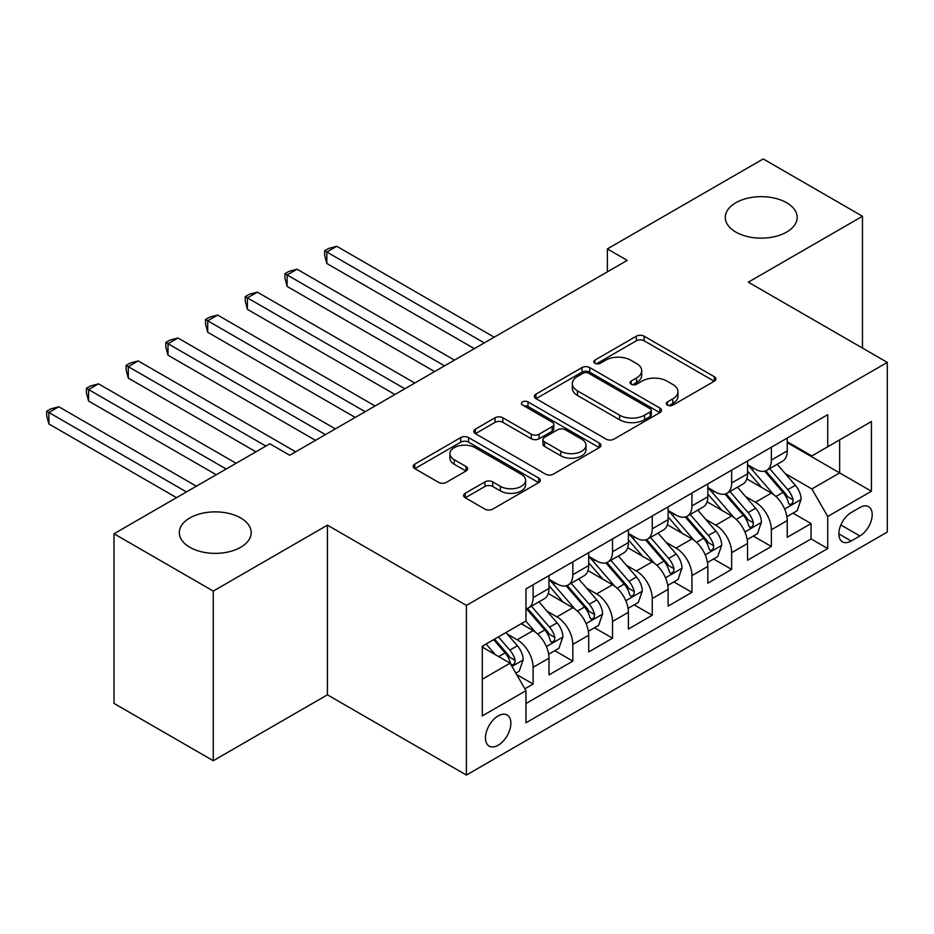 <?xml version="1.0" encoding="UTF-8"?>
<svg xmlns="http://www.w3.org/2000/svg" width="934" height="934" viewBox="0 0 934 934"><rect width="100%" height="100%" fill="white"/><g stroke="black" fill="none" stroke-linecap="round" stroke-linejoin="round"><path stroke-width="1.4" d="M667.436 405.111A3.853 2.23 0 0 0 672.889 405.111L714.3 381.2A5.511 3.187 0 0 0 715.911 378.947A5.511 3.187 0 0 0 714.3 376.706L644.145 336.193A5.511 3.187 0 0 0 636.346 336.193L594.935 360.104A3.853 2.23 0 0 0 593.814 361.68A3.853 2.23 0 0 0 594.935 363.256A3.853 2.23 0 0 0 600.399 363.256L605.757 360.162A17.641 10.181 0 0 1 630.695 360.162L636.544 363.536A17.641 10.181 0 0 1 641.716 370.74A17.641 10.181 0 0 1 636.544 377.943L631.186 381.037A3.853 2.23 0 0 0 630.053 382.613A3.853 2.23 0 0 0 631.186 384.189A3.853 2.23 0 0 0 636.649 384.189L642.008 381.095A17.641 10.181 0 0 1 666.946 381.095L672.795 384.469A17.641 10.181 0 0 1 677.956 391.661A17.641 10.181 0 0 1 672.795 398.865L667.436 401.959A3.853 2.23 0 0 0 666.304 403.535A3.853 2.23 0 0 0 667.436 405.111L667.436 401.959M240.668 517.95A35.936 20.746 0 0 0 201.499 513.455A35.936 20.746 0 0 0 179.316 532.625A35.936 20.746 0 0 0 189.847 547.289A35.936 20.746 0 0 0 229.005 551.796A35.936 20.746 0 0 0 251.199 532.625A35.936 20.746 0 0 0 240.668 517.95M786.638 202.736A35.936 20.746 0 0 0 747.48 198.242A35.936 20.746 0 0 0 725.286 217.412A35.936 20.746 0 0 0 735.817 232.076A35.936 20.746 0 0 0 774.986 236.571A35.936 20.746 0 0 0 797.169 217.412A35.936 20.746 0 0 0 786.638 202.736M498.172 745.25A17.968 10.379 120 0 0 509.906 729.419A17.968 10.379 120 0 0 507.15 715.012A17.968 10.379 120 0 0 498.172 715.911A17.968 10.379 120 0 0 486.427 731.742A17.968 10.379 120 0 0 489.183 746.138A17.968 10.379 120 0 0 498.172 745.25M465.249 493.269A5.511 3.187 0 0 0 463.638 495.51A5.511 3.187 0 0 0 465.249 497.764L484.933 509.123A5.511 3.187 0 0 0 492.732 509.123L538.72 482.574A5.511 3.187 0 0 0 540.331 480.321A5.511 3.187 0 0 0 538.72 478.08L468.564 437.567A5.511 3.187 0 0 0 460.766 437.567L414.778 464.128A5.511 3.187 0 0 0 413.167 466.37A5.511 3.187 0 0 0 414.778 468.623L438.548 482.353A5.511 3.187 0 0 0 446.347 482.353L466.031 470.981A5.511 3.187 0 0 0 467.642 468.74A5.511 3.187 0 0 0 466.031 466.486L454.239 459.68A14.746 8.511 0 0 1 449.919 453.655A14.746 8.511 0 0 1 459.026 445.798A14.746 8.511 0 0 1 475.091 447.643L521.277 474.309A14.746 8.511 0 0 1 525.597 480.321A14.746 8.511 0 0 1 516.49 488.19A14.746 8.511 0 0 1 500.426 486.345L492.732 481.897A5.511 3.187 0 0 0 484.933 481.897L465.249 493.269L465.249 497.764M327.425 525.165L213.267 591.082L114.006 533.769L114.006 703.407L213.267 760.72L327.425 694.814L466.405 775.057L466.405 605.407L327.425 525.165L327.425 694.814M862.479 348.078L862.479 216.256L748.321 282.173L887.3 362.404L466.405 605.407M862.479 216.256L763.218 158.943L607.369 248.923L607.369 271.852M114.006 533.769L269.856 443.79L289.703 455.255L627.216 260.388L607.369 248.923M606.143 439.143A5.511 3.187 0 0 0 613.942 439.143L659.929 412.594A5.511 3.187 0 0 0 661.541 410.341A5.511 3.187 0 0 0 659.929 408.088L589.774 367.587A5.511 3.187 0 0 0 581.975 367.587L535.988 394.136A5.511 3.187 0 0 0 534.376 396.39A5.511 3.187 0 0 0 535.988 398.643L606.143 439.143M524.091 405.94A3.853 2.23 0 0 1 528.002 406.488L528.002 401.9L599.324 443.078A5.511 3.187 0 0 1 600.936 445.331A5.511 3.187 0 0 1 599.324 447.584L553.337 474.133A5.511 3.187 0 0 1 545.538 474.133L475.383 433.633L475.383 429.138A5.511 3.187 0 0 0 473.772 431.38A5.511 3.187 0 0 0 475.383 433.633M475.383 429.138L495.067 417.767A5.511 3.187 0 0 1 502.866 417.767L531.318 434.193A5.511 3.187 0 0 0 539.105 434.193L552.169 426.663A5.511 3.187 0 0 0 553.78 424.41A5.511 3.187 0 0 0 552.169 422.156L522.538 405.052A3.853 2.23 0 0 1 521.417 403.476A3.853 2.23 0 0 1 523.799 401.422A3.853 2.23 0 0 1 528.002 401.9M524.873 688.802L533.116 684.038L516.63 674.523M507.255 634.034L517.226 639.79A22.463 12.971 60 0 1 533.116 667.308L548.994 658.131L548.994 674.873L572.822 661.12L554.749 650.683M546.962 611.116L556.933 616.872A22.463 12.971 60 0 1 572.822 644.378L588.7 635.213L588.7 651.944L612.529 638.191L594.456 627.765M586.669 588.187L596.639 593.942A22.463 12.971 60 0 1 612.529 621.46L628.407 612.284L628.407 629.026L652.236 615.261L634.163 604.835M626.387 565.268L636.346 571.024A22.463 12.971 60 0 1 652.236 598.531L668.114 589.366L668.114 606.096L691.942 592.343L673.869 581.905M666.094 542.339L676.053 548.095A22.463 12.971 60 0 1 691.942 575.601L707.82 566.436L707.82 583.166L731.649 569.413L713.576 558.987M705.8 519.421L715.771 525.177A22.463 12.971 60 0 1 731.649 552.683L747.527 543.506L747.527 560.248L771.356 546.495L771.356 529.753A22.463 12.971 -120 0 0 755.478 502.247L745.507 496.491M753.283 536.058L771.356 546.495M548.994 658.131A22.463 12.971 -120 0 0 533.116 630.625L521.195 623.749M588.7 635.213A22.463 12.971 -120 0 0 572.822 607.695L548.258 593.522M628.407 612.284A22.463 12.971 -120 0 0 612.529 584.777L587.976 570.604M668.114 589.366A22.463 12.971 -120 0 0 652.236 561.848L627.683 547.674M707.82 566.436A22.463 12.971 -120 0 0 691.942 538.93L667.39 524.745M747.527 543.506A22.463 12.971 -120 0 0 731.649 516L707.096 501.827M859.899 507.524L851.166 512.568A17.407 10.052 120 0 0 839.794 527.908A17.407 10.052 120 0 0 842.468 541.848A17.407 10.052 120 0 0 851.166 540.996L859.899 535.953A17.407 10.052 120 0 0 871.27 520.612A17.407 10.052 120 0 0 868.608 506.66A17.407 10.052 120 0 0 859.899 507.524M466.405 775.057L887.3 532.053L887.3 362.404M482.283 679.228L510.081 663.175L525.97 690.693L525.97 722.788L827.734 548.55L827.734 516.455L811.856 488.949L785.214 473.561M525.97 690.693L482.283 715.911L482.283 646.211L525.97 620.993L525.97 588.899L827.734 414.673L827.734 446.767L871.422 421.549L871.422 491.249L827.734 516.455M548.994 579.278L556.933 583.855A22.463 12.971 60 0 0 568.164 584.976L584.054 575.799A22.463 12.971 -120 0 0 588.7 565.514L588.7 552.683M588.7 556.349L596.639 560.937A22.463 12.971 60 0 0 607.871 562.046L623.76 552.881A22.463 12.971 -120 0 0 628.407 542.596L628.407 529.753M628.407 533.419L636.346 538.007A22.463 12.971 60 0 0 647.577 539.116L663.467 529.952A22.463 12.971 -120 0 0 668.114 519.666L668.114 506.835M668.114 510.501L676.053 515.089A22.463 12.971 60 0 0 687.284 516.198L703.174 507.022A22.463 12.971 -120 0 0 707.82 496.748L707.82 483.905M707.82 487.571L715.771 492.16A22.463 12.971 60 0 0 726.991 493.269L742.88 484.104A22.463 12.971 -120 0 0 747.527 473.818L747.527 460.976M525.97 703.524L811.062 538.93L811.062 523.565L787.234 537.319L787.234 520.588A22.463 12.971 -120 0 0 771.356 493.082L746.803 478.897M747.527 464.653L755.478 469.23A22.463 12.971 -120 0 0 766.709 470.351A22.463 12.971 -120 0 0 771.356 460.065L771.356 447.223M766.709 470.351L782.587 461.174A22.463 12.971 -120 0 0 787.234 450.9L787.234 438.058M533.116 584.777L533.116 597.608A22.463 12.971 60 0 1 528.457 607.894A22.463 12.971 60 0 1 525.97 608.805M528.457 607.894L544.347 598.729A22.463 12.971 -120 0 0 548.994 588.443L548.994 575.601M572.822 561.848L572.822 574.69A22.463 12.971 60 0 1 568.164 584.976M612.529 538.93L612.529 551.76A22.463 12.971 60 0 1 607.871 562.046M652.236 516L652.236 528.842A22.463 12.971 60 0 1 647.577 539.116M691.942 493.07L691.942 505.913A22.463 12.971 60 0 1 687.284 516.198M731.649 470.152L731.649 482.995A22.463 12.971 60 0 1 726.991 493.269M731.649 552.683L731.649 569.413M691.942 575.601L691.942 592.343M652.236 598.531L652.236 615.261M612.529 621.46L612.529 638.191M572.822 644.378L572.822 661.12M533.116 667.308L533.116 684.038M510.081 663.175L482.283 647.134M811.856 488.949L839.654 472.908L839.654 439.891L871.422 421.549M787.234 442.646L871.422 491.249M787.234 441.724L811.856 455.944L827.734 446.767M213.267 591.082L213.267 760.72M793.001 513.14L811.062 523.565M811.062 538.93L827.734 548.55M668.977 405.66L672.795 403.453A17.641 10.181 0 0 0 677.956 396.249L677.956 391.661M641.716 370.74L641.716 375.328A17.641 10.181 0 0 1 636.544 382.52L632.727 384.726M714.23 381.247L644.145 340.782A5.511 3.187 0 0 0 636.346 340.782L596.487 363.805M659.859 412.641L589.774 372.176A5.511 3.187 0 0 0 581.975 372.176L536.069 398.69M650.192 411.917A3.853 2.23 0 0 0 651.313 410.341A3.853 2.23 0 0 0 650.192 408.765L588.607 373.215A3.853 2.23 0 0 0 583.155 373.215L577.504 376.472A17.641 10.181 0 0 0 572.332 383.676A17.641 10.181 0 0 0 577.504 390.879L619.592 415.186A17.641 10.181 0 0 0 644.542 415.186L650.192 411.917L650.192 416.506A3.853 2.23 0 0 0 651.313 414.929L651.313 410.341M572.332 383.676L572.332 388.264A17.641 10.181 0 0 0 577.504 395.467L577.504 390.879M650.192 416.506L644.542 419.763A17.641 10.181 0 0 1 619.592 419.763L577.504 395.467M475.453 433.68L495.067 422.355L495.067 417.767M553.78 424.41L553.78 428.986A5.511 3.187 0 0 1 552.169 431.239L539.105 438.782A5.511 3.187 0 0 1 531.318 438.782L502.866 422.355A5.511 3.187 0 0 0 495.067 422.355M528.002 406.488L599.254 447.631M560.832 451.239A14.746 8.511 0 0 0 576.908 453.083A14.746 8.511 0 0 0 586.003 445.226A14.746 8.511 0 0 0 581.684 439.202L565.42 429.803A5.511 3.187 0 0 0 557.621 429.803L544.569 437.346A5.511 3.187 0 0 0 542.946 439.599A5.511 3.187 0 0 0 544.569 441.84L560.832 451.239L560.832 455.827A14.746 8.511 0 0 0 576.908 457.672A14.746 8.511 0 0 0 586.003 449.803L586.003 445.226M542.946 439.599L542.946 444.175A5.511 3.187 0 0 0 544.569 446.429L544.569 441.84M560.832 455.827L544.569 446.429M525.597 480.321L525.597 484.909A14.746 8.511 0 0 1 516.49 492.778A14.746 8.511 0 0 1 500.426 490.934L492.732 486.486A5.511 3.187 0 0 0 484.933 486.486L465.319 497.81M449.919 453.655L449.919 458.244A14.746 8.511 0 0 0 454.239 464.268L454.239 459.68M465.961 471.028L454.239 464.268M538.649 482.621L468.564 442.156A5.511 3.187 0 0 0 460.766 442.156L414.848 468.67M786.907 516.654L797.169 510.735L801.139 499.27A14.886 8.593 -120 0 0 795.336 485.295L777.193 464.291M773.562 494.53L752.045 469.615A42.952 24.798 -120 0 0 747.527 464.898M761.759 487.536L749.733 473.608A35.655 20.583 -120 0 0 747.527 471.215M494.203 337.186L336.765 246.296L326.83 252.028L326.83 263.481L474.344 348.651M764.677 471.156L783.031 492.405A14.886 8.593 60 0 1 788.331 502.655L789.417 504.418L791.425 504.138L792.779 502.492L793.094 499.9A14.886 8.593 -120 0 0 787.794 489.649L769.651 468.646M765.763 470.806L785.471 493.631A7.577 4.378 60 0 1 787.385 496.596L793.094 499.9M326.83 263.481L324.647 255.344L324.647 250.767L484.267 342.918M324.647 250.767L328.616 248.467L336.765 246.296M747.2 539.583L757.462 533.653L761.432 522.188A14.886 8.593 -120 0 0 755.629 508.213L737.486 487.209M733.855 517.459L712.338 492.545A42.952 24.798 -120 0 0 707.82 487.817M722.052 510.466L710.015 496.526A35.655 20.583 -120 0 0 707.82 494.133M454.496 360.115L297.059 269.214L287.123 274.946L287.123 286.411L434.637 371.58M724.971 494.074L743.324 515.323A14.886 8.593 60 0 1 748.624 525.573L749.71 527.336L751.718 527.056L753.073 525.422L753.388 522.83A14.886 8.593 -120 0 0 748.087 512.579L729.944 491.564M726.057 493.736L745.764 516.56A7.577 4.378 60 0 1 747.679 519.526L753.388 522.83M287.123 286.411L284.94 278.274L284.94 273.685L444.561 365.848M284.94 273.685L288.91 271.397L297.059 269.214M707.493 562.501L717.756 556.582L721.725 545.117A14.886 8.593 -120 0 0 715.923 531.142L697.78 510.139M694.149 540.377L672.632 515.463A42.952 24.798 -120 0 0 668.114 510.746M682.345 533.384L670.308 519.456A35.655 20.583 -120 0 0 668.114 517.062M414.778 383.033L257.352 292.144L247.417 297.876L247.417 309.341L394.93 394.498M685.264 517.004L703.617 538.253A14.886 8.593 60 0 1 708.918 548.503L710.003 550.266L712.012 549.986L713.366 548.351L713.681 545.748A14.886 8.593 -120 0 0 708.381 535.497L690.238 514.494M686.35 516.654L706.057 539.49A7.577 4.378 60 0 1 707.972 542.456L713.681 545.748M247.417 309.341L245.233 301.203L245.233 296.615L404.854 388.766M245.233 296.615L249.203 294.315L257.352 292.144M667.787 585.431L678.049 579.5L682.007 568.035A14.886 8.593 -120 0 0 676.216 554.072L658.073 533.069M654.442 563.307L632.925 538.393A42.952 24.798 -120 0 0 628.407 533.664M642.639 556.314L630.602 542.374A35.655 20.583 -120 0 0 628.407 539.98M375.071 405.963L217.634 315.062L207.71 320.794L207.71 332.259L355.224 417.428M645.557 539.934L663.911 561.171A14.886 8.593 60 0 1 669.211 571.421L670.297 573.184L672.305 572.904L673.648 571.269L673.974 568.678A14.886 8.593 -120 0 0 668.674 558.427L650.531 537.424M646.643 539.583L666.351 562.408A7.577 4.378 60 0 1 668.265 565.374L673.974 568.678M207.71 332.259L205.527 324.121L205.527 319.533L365.147 411.696M205.527 319.533L209.496 317.245L217.634 315.062M628.08 608.349L638.331 602.43L642.3 590.965A14.886 8.593 -120 0 0 636.509 576.99L618.366 555.987M614.735 586.225L593.218 561.322A42.952 24.798 -120 0 0 588.7 556.594M602.932 579.232L590.895 565.303A35.655 20.583 -120 0 0 588.7 562.91M335.364 428.893L177.927 337.991L168.003 343.724L168.003 355.189L315.517 440.346M605.851 562.852L624.204 584.1A14.886 8.593 60 0 1 629.504 594.351L630.59 596.114L632.598 595.834L633.941 594.199L634.268 591.596A14.886 8.593 -120 0 0 628.967 581.345L610.824 560.342M606.925 562.501L626.644 585.338A7.577 4.378 60 0 1 628.559 588.303L634.268 591.596M168.003 355.189L165.82 347.051L165.82 342.463L325.441 434.614M165.82 342.463L169.79 340.174L177.927 337.991M588.373 631.279L598.624 625.348L602.593 613.895A14.886 8.593 -120 0 0 596.803 599.92L578.66 578.917M575.029 609.155L553.512 584.24A42.952 24.798 -120 0 0 548.994 579.524M563.225 602.161L551.188 588.233A35.655 20.583 -120 0 0 548.994 585.828M295.658 451.811L138.22 360.921L128.297 366.653L128.297 378.107L255.951 451.811M566.144 585.781L584.497 607.018A14.886 8.593 60 0 1 589.798 617.281L590.883 619.044L592.892 618.752L594.234 617.117L594.561 614.525A14.886 8.593 -120 0 0 589.261 604.275L571.118 583.271M567.218 585.431L586.937 608.256A7.577 4.378 60 0 1 588.852 611.221L594.561 614.525M128.297 378.107L126.113 369.969L126.113 365.392L265.886 446.078M126.113 365.392L130.083 363.092L138.22 360.921M548.667 654.197L558.917 648.278L562.887 636.813A14.886 8.593 -120 0 0 557.096 622.838L538.953 601.835M535.322 632.073L525.819 621.075M523.519 625.091L521.978 623.305M236.104 463.276L98.514 383.839L88.59 389.571L88.59 401.036L216.244 474.741M526.437 608.699L544.791 629.948A14.886 8.593 60 0 1 550.091 640.199L551.177 641.962L553.185 641.681L554.527 640.047L554.854 637.443A14.886 8.593 -120 0 0 549.554 627.193L531.411 606.189M527.512 608.361L547.231 631.186A7.577 4.378 60 0 1 549.145 634.151L554.854 637.443M88.59 401.036L86.407 392.899L86.407 388.311L226.18 469.008M86.407 388.311L90.376 386.022L98.514 383.839M515.837 673.145L519.211 671.207L523.18 659.743A14.886 8.593 -120 0 0 517.389 645.768L505.971 632.54M495.3 654.652L486.112 644.005M483.812 648.009L482.283 646.246M196.397 486.194L58.807 406.769L48.883 412.501L48.883 423.954L176.538 497.659M493.654 639.65L505.084 652.878A14.886 8.593 60 0 1 510.384 663.128L511.47 664.891L513.478 664.611L514.821 662.965L515.148 660.373A14.886 8.593 -120 0 0 509.847 650.122L498.417 636.895M494.576 639.113L507.524 654.115A7.577 4.378 60 0 1 509.439 657.069L515.148 660.373M48.883 423.954L46.7 415.817L46.7 411.24L186.473 491.926M46.7 411.24L50.669 408.94L58.807 406.769M517.226 639.79L533.116 630.625M556.933 616.872L572.822 607.695M596.639 593.942L612.529 584.777M636.346 571.024L652.236 561.848M676.053 548.095L691.942 538.93M715.771 525.177L731.649 516M755.478 502.247L771.356 493.082M771.356 460.065L787.234 450.9M533.116 597.608L548.994 588.443M572.822 574.69L588.7 565.514M612.529 551.76L628.407 542.596M652.236 528.842L668.114 519.666M691.942 505.913L707.82 496.748M731.649 482.995L747.527 473.818M771.356 529.753L787.234 520.588M840.857 524.955L859.899 535.953M838.86 533.886L851.166 540.996M672.795 403.453L672.795 398.865M631.186 384.189L631.186 381.037M636.544 382.52L636.544 377.943M594.935 363.256L594.935 360.104M636.346 340.782L636.346 336.193M644.145 340.782L644.145 336.193M714.3 381.2L714.3 376.706M535.988 398.643L535.988 394.136M581.975 372.176L581.975 367.587M589.774 372.176L589.774 367.587M659.929 412.594L659.929 408.088M619.592 419.763L619.592 415.186M644.542 419.763L644.542 415.186M502.866 422.355L502.866 417.767M531.318 438.782L531.318 434.193M539.105 438.782L539.105 434.193M552.169 431.239L552.169 426.663M599.324 447.584L599.324 443.078M484.933 486.486L484.933 481.897M492.732 486.486L492.732 481.897M500.426 490.934L500.426 486.345M466.031 470.981L466.031 466.486M414.778 468.623L414.778 464.128M460.766 442.156L460.766 437.567M468.564 442.156L468.564 437.567M538.72 482.574L538.72 478.08M784.63 509.018L801.033 499.55M752.045 469.615L754.088 468.436M787.794 489.649L795.336 485.295M775.932 496.503L783.031 492.405M744.923 531.948L761.327 522.48M712.338 492.545L714.382 491.366M748.087 512.579L755.629 508.213M736.226 519.421L743.324 515.323M705.217 554.878L721.62 545.398M672.632 515.463L674.675 514.284M708.381 535.497L715.923 531.142M696.519 542.35L703.617 538.253M665.51 577.796L681.913 568.327M632.925 538.393L634.968 537.213M668.674 558.427L676.216 554.072M656.812 565.268L663.911 561.171M625.803 600.725L642.207 591.257M593.218 561.322L595.262 560.131M628.967 581.345L636.509 576.99M617.105 588.198L624.204 584.1M586.097 623.643L602.5 614.175M553.512 584.24L555.555 583.061M589.261 604.275L596.803 599.92M577.399 611.116L584.497 607.018M546.39 646.573L562.793 637.105M549.554 627.193L557.096 622.838M537.692 634.046L544.791 629.948M511.972 666.444L523.087 660.023M509.847 650.122L517.389 645.768M498.651 656.579L505.084 652.878"/></g></svg>
